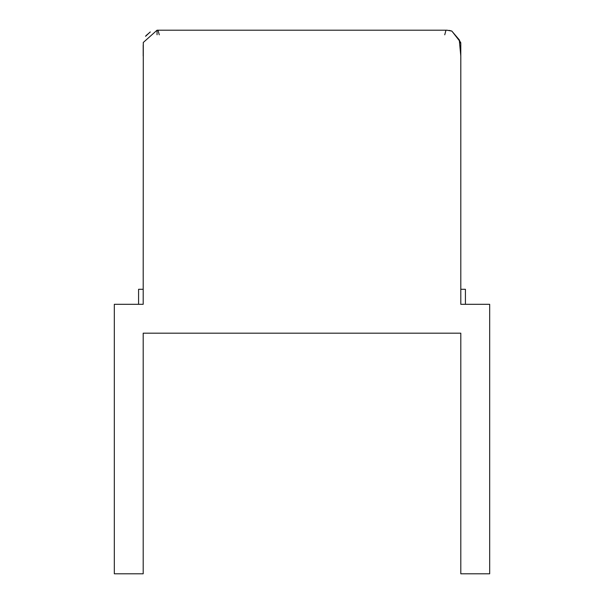 <?xml version="1.0" encoding="UTF-8"?>
<svg xmlns="http://www.w3.org/2000/svg" width="604" height="604" viewBox="0 0 604 604"><rect width="100%" height="100%" fill="white"/><g stroke="black" fill="none" stroke-linecap="round" stroke-linejoin="round"><path stroke-width="0.91" d="M460.807 276.39L460.799 43.684L460.807 45.051L460.799 43.684L459.266 39.804L460.807 56.029L460.807 304.31L489.678 304.31L489.678 573.8L460.807 573.8L460.807 333.182L143.193 333.182L143.193 573.8L114.322 573.8L114.322 304.31L143.193 304.31L143.284 42.469L157.055 30.2L445.971 30.2L444.74 34.806L445.971 30.2L444.74 34.806L445.971 30.2L444.74 34.806L445.971 30.2L444.74 34.806L445.971 30.2L444.74 34.806L445.971 30.2L157.055 30.2L445.971 30.2M459.266 39.804L451.815 31.083L446.945 30.2L157.055 30.2L157.055 34.768M159.26 34.806L158.029 30.2L159.26 34.806L158.029 30.2L159.26 34.806L158.029 30.2L159.26 34.806L158.029 30.2L159.26 34.806L158.029 30.2L446.945 30.2L451.581 31L449.149 30.374M460.716 42.469L451.89 31.114L460.716 42.469L451.89 31.114L460.716 42.469L451.89 31.114L460.716 42.469L451.89 31.114L460.716 42.469L451.89 31.114L460.716 42.469L460.799 43.684L460.716 42.469M145.572 36.293L150.102 32.072M143.193 276.39L143.284 42.469M138.573 304.31L138.573 289.293L143.193 289.293M460.807 289.293L465.427 289.293L465.427 304.31M146.1 35.568L150.298 31.959L146.1 35.568M143.193 45.051L143.193 56.029M460.807 45.051L460.799 43.684M145.572 36.3L146.266 35.357M451.815 31.083L446.945 30.2L451.815 31.083L446.945 30.2L451.815 31.083L446.945 30.2L451.815 31.083L446.945 30.2L451.815 31.083L446.945 30.2L157.055 30.2"/></g></svg>
